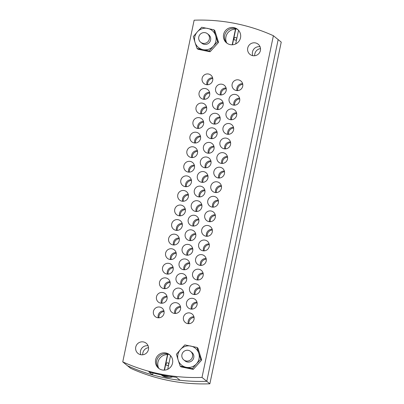 <?xml version="1.0" encoding="UTF-8"?>
<svg xmlns="http://www.w3.org/2000/svg" width="404" height="404" viewBox="0 0 404 404"><rect width="100%" height="100%" fill="white"/><g stroke="black" fill="none" stroke-linecap="round" stroke-linejoin="round"><path stroke-width="0.61" d="M273.392 35.719L202.01 377.412A179.81 177.078 129.1 0 1 161.423 374.24A179.81 177.078 129.1 0 1 122.755 361.893L194.137 20.2A179.81 177.078 129.1 0 1 273.392 35.719L278.164 39.602L206.782 381.29A179.81 177.078 129.1 0 1 166.196 378.124A179.81 177.078 129.1 0 1 127.523 365.772L130.608 368.281A179.81 177.078 129.1 0 0 169.276 380.634A179.81 177.078 129.1 0 0 209.863 383.8L206.782 381.29A179.81 177.078 129.1 0 1 180.043 380.27L176.376 377.28A179.81 177.078 -50.9 0 1 162.524 375.139A179.81 177.078 -50.9 0 1 148.899 371.902L152.571 374.887L152.964 372.988M226.24 88.698A5.449 5.368 -50.9 0 0 221.145 94.96M223.2 103.267A5.449 5.368 -50.9 0 0 218.104 109.529M220.155 117.832A5.449 5.368 -50.9 0 0 215.059 124.094M217.11 132.401A5.449 5.368 -50.9 0 0 212.014 138.663M214.069 146.965A5.449 5.368 -50.9 0 0 208.974 153.227M211.024 161.534A5.449 5.368 -50.9 0 0 205.929 167.796M207.984 176.099A5.449 5.368 -50.9 0 0 202.889 182.361M204.939 190.668A5.449 5.368 -50.9 0 0 199.844 196.93M180.593 307.202A5.449 5.368 -50.9 0 0 175.498 313.459M183.638 292.632A5.449 5.368 -50.9 0 0 178.543 298.894M186.678 278.068A5.449 5.368 -50.9 0 0 181.583 284.325M189.723 263.499A5.449 5.368 -50.9 0 0 184.628 269.761M192.769 248.935A5.449 5.368 -50.9 0 0 187.673 255.192M195.809 234.365A5.449 5.368 -50.9 0 0 190.713 240.627M198.854 219.801A5.449 5.368 -50.9 0 0 193.758 226.058M242.769 84.355A5.449 5.368 -50.9 0 0 237.673 90.617M212.757 78.477A5.449 5.368 -50.9 0 0 207.661 84.739M239.724 98.924A5.449 5.368 -50.9 0 0 234.628 105.181M209.711 93.046A5.449 5.368 -50.9 0 0 204.616 99.308M236.683 113.489A5.449 5.368 -50.9 0 0 231.588 119.751M206.671 107.61A5.449 5.368 -50.9 0 0 201.576 113.872M233.638 128.053A5.449 5.368 -50.9 0 0 228.543 134.315M203.626 122.18A5.449 5.368 -50.9 0 0 198.531 128.442M230.598 142.622A5.449 5.368 -50.9 0 0 225.503 148.884M200.586 136.744A5.449 5.368 -50.9 0 0 195.491 143.006M227.553 157.186A5.449 5.368 -50.9 0 0 222.458 163.448M197.541 151.313A5.449 5.368 -50.9 0 0 192.445 157.575M224.508 171.756A5.449 5.368 -50.9 0 0 219.412 178.018M194.496 165.877A5.449 5.368 -50.9 0 0 189.405 172.139M221.468 186.32A5.449 5.368 -50.9 0 0 216.372 192.582M191.456 180.447A5.449 5.368 -50.9 0 0 186.36 186.704M194.077 317.423A5.449 5.368 -50.9 0 0 188.981 323.68M164.064 311.545A5.449 5.368 -50.9 0 0 158.974 317.807M197.122 302.854A5.449 5.368 -50.9 0 0 192.026 309.116M167.11 296.98A5.449 5.368 -50.9 0 0 162.014 303.237M200.167 288.289A5.449 5.368 -50.9 0 0 195.071 294.546M170.155 282.411A5.449 5.368 -50.9 0 0 165.059 288.673M203.207 273.72A5.449 5.368 -50.9 0 0 198.112 279.982M173.195 267.847A5.449 5.368 -50.9 0 0 168.099 274.104M206.252 259.156A5.449 5.368 -50.9 0 0 201.157 265.413M176.24 253.278A5.449 5.368 -50.9 0 0 171.144 259.54M209.292 244.587A5.449 5.368 -50.9 0 0 204.197 250.849M179.28 238.714A5.449 5.368 -50.9 0 0 174.19 244.97M212.337 230.022A5.449 5.368 -50.9 0 0 207.242 236.279M182.325 224.144A5.449 5.368 -50.9 0 0 177.23 230.406M215.382 215.453A5.449 5.368 -50.9 0 0 210.287 221.715M185.37 209.58A5.449 5.368 -50.9 0 0 180.275 215.837M202.01 377.412L206.782 381.29L278.164 39.602L281.245 42.107L209.863 383.8M140.85 354.717A6.54 6.439 129.1 0 1 148.101 345.809A6.54 6.439 129.1 0 0 140.85 354.717M252.818 55.686A6.54 6.439 129.1 0 1 260.07 46.773A6.54 6.439 129.1 0 0 252.818 55.686M254.722 55.742A6.54 6.439 129.1 0 1 260.514 48.626M142.753 354.778A6.54 6.439 129.1 0 1 148.546 347.662M218.423 200.889A5.449 5.368 -50.9 0 0 213.327 207.151M188.41 195.011A5.449 5.368 -50.9 0 0 183.315 201.273M201.894 205.232A5.449 5.368 -50.9 0 0 196.798 211.494M219.786 94.869A5.449 5.368 -50.9 0 0 224.336 85.33A5.449 5.368 -50.9 0 0 216.034 87.279A5.449 5.368 -50.9 0 0 219.786 94.869M216.746 109.439A5.449 5.368 -50.9 0 0 221.296 99.894A5.449 5.368 -50.9 0 0 212.989 101.843A5.449 5.368 -50.9 0 0 216.746 109.439M213.701 124.003A5.449 5.368 -50.9 0 0 218.251 114.463A5.449 5.368 -50.9 0 0 209.949 116.413A5.449 5.368 -50.9 0 0 213.701 124.003M210.656 138.572A5.449 5.368 -50.9 0 0 215.206 129.028A5.449 5.368 -50.9 0 0 206.904 130.977A5.449 5.368 -50.9 0 0 210.656 138.572M207.616 153.136A5.449 5.368 -50.9 0 0 212.166 143.597A5.449 5.368 -50.9 0 0 203.858 145.546A5.449 5.368 -50.9 0 0 207.616 153.136M204.57 167.705A5.449 5.368 -50.9 0 0 209.121 158.161A5.449 5.368 -50.9 0 0 200.818 160.11A5.449 5.368 -50.9 0 0 204.57 167.705M201.53 182.27A5.449 5.368 -50.9 0 0 206.08 172.73A5.449 5.368 -50.9 0 0 197.773 174.679A5.449 5.368 -50.9 0 0 201.53 182.27M198.485 196.839A5.449 5.368 -50.9 0 0 203.035 187.294A5.449 5.368 -50.9 0 0 194.733 189.244A5.449 5.368 -50.9 0 0 198.485 196.839M174.139 313.373A5.449 5.368 -50.9 0 0 178.689 303.828A5.449 5.368 -50.9 0 0 170.387 305.777A5.449 5.368 -50.9 0 0 174.139 313.373M177.184 298.803A5.449 5.368 -50.9 0 0 181.734 289.259A5.449 5.368 -50.9 0 0 173.427 291.208A5.449 5.368 -50.9 0 0 177.184 298.803M180.224 284.239A5.449 5.368 -50.9 0 0 184.774 274.695A5.449 5.368 -50.9 0 0 176.472 276.644A5.449 5.368 -50.9 0 0 180.224 284.239M183.27 269.67A5.449 5.368 -50.9 0 0 187.82 260.131A5.449 5.368 -50.9 0 0 179.517 262.075A5.449 5.368 -50.9 0 0 183.27 269.67M186.315 255.106A5.449 5.368 -50.9 0 0 190.865 245.561A5.449 5.368 -50.9 0 0 182.558 247.511A5.449 5.368 -50.9 0 0 186.315 255.106M189.355 240.537A5.449 5.368 -50.9 0 0 193.905 230.997A5.449 5.368 -50.9 0 0 185.603 232.946A5.449 5.368 -50.9 0 0 189.355 240.537M192.4 225.972A5.449 5.368 -50.9 0 0 196.95 216.428A5.449 5.368 -50.9 0 0 188.643 218.377A5.449 5.368 -50.9 0 0 192.4 225.972M236.315 90.526A5.449 5.368 -50.9 0 0 240.865 80.982A5.449 5.368 -50.9 0 0 232.563 82.931A5.449 5.368 -50.9 0 0 236.315 90.526M233.27 105.09A5.449 5.368 -50.9 0 0 237.82 95.551A5.449 5.368 -50.9 0 0 229.517 97.5A5.449 5.368 -50.9 0 0 233.27 105.09M230.23 119.66A5.449 5.368 -50.9 0 0 234.78 110.115A5.449 5.368 -50.9 0 0 226.472 112.065A5.449 5.368 -50.9 0 0 230.23 119.66M227.184 134.224A5.449 5.368 -50.9 0 0 231.734 124.684A5.449 5.368 -50.9 0 0 223.432 126.634A5.449 5.368 -50.9 0 0 227.184 134.224M224.139 148.793A5.449 5.368 -50.9 0 0 228.689 139.249A5.449 5.368 -50.9 0 0 220.387 141.198A5.449 5.368 -50.9 0 0 224.139 148.793M221.099 163.357A5.449 5.368 -50.9 0 0 225.649 153.818A5.449 5.368 -50.9 0 0 217.347 155.767A5.449 5.368 -50.9 0 0 221.099 163.357M218.054 177.927A5.449 5.368 -50.9 0 0 222.604 168.382A5.449 5.368 -50.9 0 0 214.302 170.331A5.449 5.368 -50.9 0 0 218.054 177.927M215.014 192.491A5.449 5.368 -50.9 0 0 219.564 182.951A5.449 5.368 -50.9 0 0 211.257 184.901A5.449 5.368 -50.9 0 0 215.014 192.491M187.623 323.594A5.449 5.368 -50.9 0 0 192.173 314.049A5.449 5.368 -50.9 0 0 183.871 315.999A5.449 5.368 -50.9 0 0 187.623 323.594M190.668 309.025A5.449 5.368 -50.9 0 0 195.218 299.48A5.449 5.368 -50.9 0 0 186.916 301.429A5.449 5.368 -50.9 0 0 190.668 309.025M193.708 294.46A5.449 5.368 -50.9 0 0 198.258 284.916A5.449 5.368 -50.9 0 0 189.956 286.865A5.449 5.368 -50.9 0 0 193.708 294.46M196.753 279.891A5.449 5.368 -50.9 0 0 201.303 270.352A5.449 5.368 -50.9 0 0 193.001 272.301A5.449 5.368 -50.9 0 0 196.753 279.891M199.798 265.327A5.449 5.368 -50.9 0 0 204.348 255.782A5.449 5.368 -50.9 0 0 196.041 257.732A5.449 5.368 -50.9 0 0 199.798 265.327M202.838 250.758A5.449 5.368 -50.9 0 0 207.388 241.218A5.449 5.368 -50.9 0 0 199.086 243.168A5.449 5.368 -50.9 0 0 202.838 250.758M205.883 236.194A5.449 5.368 -50.9 0 0 210.434 226.649A5.449 5.368 -50.9 0 0 202.131 228.598A5.449 5.368 -50.9 0 0 205.883 236.194M208.924 221.624A5.449 5.368 -50.9 0 0 213.474 212.085A5.449 5.368 -50.9 0 0 205.171 214.034A5.449 5.368 -50.9 0 0 208.924 221.624M206.303 84.648A5.449 5.368 -50.9 0 0 210.853 75.109A5.449 5.368 -50.9 0 0 202.55 77.058A5.449 5.368 -50.9 0 0 206.303 84.648M203.257 99.217A5.449 5.368 -50.9 0 0 207.808 89.673A5.449 5.368 -50.9 0 0 199.505 91.622A5.449 5.368 -50.9 0 0 203.257 99.217M200.217 113.782A5.449 5.368 -50.9 0 0 204.767 104.242A5.449 5.368 -50.9 0 0 196.46 106.191A5.449 5.368 -50.9 0 0 200.217 113.782M197.172 128.351A5.449 5.368 -50.9 0 0 201.722 118.806A5.449 5.368 -50.9 0 0 193.42 120.756A5.449 5.368 -50.9 0 0 197.172 128.351M194.132 142.915A5.449 5.368 -50.9 0 0 198.682 133.376A5.449 5.368 -50.9 0 0 190.375 135.325A5.449 5.368 -50.9 0 0 194.132 142.915M191.087 157.484A5.449 5.368 -50.9 0 0 195.637 147.94A5.449 5.368 -50.9 0 0 187.335 149.889A5.449 5.368 -50.9 0 0 191.087 157.484M188.042 172.048A5.449 5.368 -50.9 0 0 192.592 162.509A5.449 5.368 -50.9 0 0 184.29 164.458A5.449 5.368 -50.9 0 0 188.042 172.048M185.002 186.618A5.449 5.368 -50.9 0 0 189.552 177.073A5.449 5.368 -50.9 0 0 181.25 179.023A5.449 5.368 -50.9 0 0 185.002 186.618M157.611 317.716A5.449 5.368 -50.9 0 0 162.161 308.171A5.449 5.368 -50.9 0 0 153.858 310.12A5.449 5.368 -50.9 0 0 157.611 317.716M160.656 303.146A5.449 5.368 -50.9 0 0 165.206 293.607A5.449 5.368 -50.9 0 0 156.904 295.556A5.449 5.368 -50.9 0 0 160.656 303.146M163.701 288.582A5.449 5.368 -50.9 0 0 168.251 279.038A5.449 5.368 -50.9 0 0 159.944 280.987A5.449 5.368 -50.9 0 0 163.701 288.582M166.741 274.018A5.449 5.368 -50.9 0 0 171.291 264.474A5.449 5.368 -50.9 0 0 162.989 266.423A5.449 5.368 -50.9 0 0 166.741 274.018M169.786 259.449A5.449 5.368 -50.9 0 0 174.336 249.909A5.449 5.368 -50.9 0 0 166.034 251.854A5.449 5.368 -50.9 0 0 169.786 259.449M172.826 244.885A5.449 5.368 -50.9 0 0 177.376 235.34A5.449 5.368 -50.9 0 0 169.074 237.289A5.449 5.368 -50.9 0 0 172.826 244.885M175.871 230.315A5.449 5.368 -50.9 0 0 180.421 220.776A5.449 5.368 -50.9 0 0 172.119 222.725A5.449 5.368 -50.9 0 0 175.871 230.315M178.916 215.751A5.449 5.368 -50.9 0 0 183.466 206.207A5.449 5.368 -50.9 0 0 175.159 208.156A5.449 5.368 -50.9 0 0 178.916 215.751M195.44 211.403A5.449 5.368 -50.9 0 0 199.99 201.864A5.449 5.368 -50.9 0 0 191.688 203.813A5.449 5.368 -50.9 0 0 195.44 211.403M181.957 201.182A5.449 5.368 -50.9 0 0 186.507 191.642A5.449 5.368 -50.9 0 0 178.204 193.592A5.449 5.368 -50.9 0 0 181.957 201.182M211.969 207.06A5.449 5.368 -50.9 0 0 216.519 197.516A5.449 5.368 -50.9 0 0 208.217 199.465A5.449 5.368 -50.9 0 0 211.969 207.06M143.42 341.941A6.54 6.439 129.1 0 1 147.925 351.056A6.54 6.439 129.1 0 1 137.961 353.394A6.54 6.439 129.1 0 1 143.42 341.941M255.394 42.91A6.54 6.439 129.1 0 1 259.898 52.02A6.54 6.439 129.1 0 1 249.93 54.358A6.54 6.439 129.1 0 1 255.394 42.91M238.092 29.835A8.716 8.585 -50.9 0 0 227.124 43.314M233.835 27.618A8.716 8.585 129.1 0 1 239.84 39.769A8.716 8.585 129.1 0 1 226.558 42.89A8.716 8.585 129.1 0 1 233.835 27.618M170.124 355.192A8.716 8.585 -50.9 0 0 159.156 368.67M165.867 352.975A8.716 8.585 129.1 0 1 171.872 365.125A8.716 8.585 129.1 0 1 158.585 368.246A8.716 8.585 129.1 0 1 165.867 352.975M152.571 374.887A179.81 177.078 129.1 0 1 127.523 365.772L122.755 361.893M226.099 88.032A5.449 5.368 -50.9 0 0 220.463 94.96M223.059 102.601A5.449 5.368 -50.9 0 0 217.423 109.524M220.013 117.165A5.449 5.368 -50.9 0 0 214.378 124.094M216.973 131.734A5.449 5.368 -50.9 0 0 211.332 138.658M213.928 146.298A5.449 5.368 -50.9 0 0 208.292 153.227M210.883 160.868A5.449 5.368 -50.9 0 0 205.247 167.791M207.843 175.432A5.449 5.368 -50.9 0 0 202.207 182.361M204.798 190.001A5.449 5.368 -50.9 0 0 199.162 196.925M180.457 306.53A5.449 5.368 -50.9 0 0 174.816 313.459M183.497 291.966A5.449 5.368 -50.9 0 0 177.861 298.894M186.542 277.397A5.449 5.368 -50.9 0 0 180.901 284.325M189.582 262.832A5.449 5.368 -50.9 0 0 183.946 269.761M192.627 248.263A5.449 5.368 -50.9 0 0 186.991 255.192M195.667 233.699A5.449 5.368 -50.9 0 0 190.031 240.627M198.712 219.135A5.449 5.368 -50.9 0 0 193.077 226.058M242.627 83.689A5.449 5.368 -50.9 0 0 236.991 90.612M239.587 98.253A5.449 5.368 -50.9 0 0 233.946 105.181M236.542 112.822A5.449 5.368 -50.9 0 0 230.906 119.746M233.497 127.386A5.449 5.368 -50.9 0 0 227.861 134.315M230.457 141.956A5.449 5.368 -50.9 0 0 224.821 148.879M227.412 156.52A5.449 5.368 -50.9 0 0 221.776 163.448M224.371 171.089A5.449 5.368 -50.9 0 0 218.731 178.012M221.326 185.653A5.449 5.368 -50.9 0 0 215.691 192.582M193.94 316.751A5.449 5.368 -50.9 0 0 188.299 323.68M196.98 302.187A5.449 5.368 -50.9 0 0 191.344 309.116M200.025 287.618A5.449 5.368 -50.9 0 0 194.39 294.546M203.066 273.054A5.449 5.368 -50.9 0 0 197.43 279.982M206.111 258.484A5.449 5.368 -50.9 0 0 200.475 265.413M209.156 243.92A5.449 5.368 -50.9 0 0 203.515 250.849M212.196 229.356A5.449 5.368 -50.9 0 0 206.56 236.279M215.241 214.787A5.449 5.368 -50.9 0 0 209.605 221.715M212.615 77.81A5.449 5.368 -50.9 0 0 206.979 84.739M209.575 92.38A5.449 5.368 -50.9 0 0 203.934 99.303M206.53 106.944A5.449 5.368 -50.9 0 0 200.894 113.872M203.49 121.513A5.449 5.368 -50.9 0 0 197.849 128.437M200.445 136.077A5.449 5.368 -50.9 0 0 194.809 143.006M197.399 150.647A5.449 5.368 -50.9 0 0 191.764 157.57M194.359 165.211A5.449 5.368 -50.9 0 0 188.719 172.139M191.314 179.78A5.449 5.368 -50.9 0 0 185.678 186.704M163.928 310.878A5.449 5.368 -50.9 0 0 158.287 317.802M166.968 296.309A5.449 5.368 -50.9 0 0 161.332 303.237M170.013 281.745A5.449 5.368 -50.9 0 0 164.377 288.668M173.058 267.175A5.449 5.368 -50.9 0 0 167.418 274.104M176.099 252.611A5.449 5.368 -50.9 0 0 170.463 259.54M179.144 238.042A5.449 5.368 -50.9 0 0 173.503 244.97M182.184 223.478A5.449 5.368 -50.9 0 0 176.548 230.406M185.229 208.913A5.449 5.368 -50.9 0 0 179.593 215.837M201.758 204.565A5.449 5.368 -50.9 0 0 196.117 211.494M188.274 194.344A5.449 5.368 -50.9 0 0 182.633 201.273M218.281 200.222A5.449 5.368 -50.9 0 0 212.645 207.146M167.67 362.843A1.364 1.343 129.1 0 1 168.609 364.741A1.364 1.343 129.1 0 1 166.529 365.226A1.364 1.343 129.1 0 1 167.67 362.843M163.413 375.311L163.388 375.437A11.979 11.797 -50.9 0 0 166.559 376.058M161.206 374.877A12.206 12.019 -50.9 0 0 172.675 376.821M167.716 369.291L170.564 355.651M158.701 368.196A9.479 9.337 -50.9 0 1 167.488 354.571L164.236 370.145M167.847 354.096L164.494 370.13M235.083 40.142A1.364 1.343 129.1 0 1 234.143 38.244A1.364 1.343 129.1 0 1 236.219 37.759A1.364 1.343 129.1 0 1 235.083 40.142M226.674 42.844A9.479 9.337 -50.9 0 1 235.461 29.214L232.204 44.788M235.684 43.94L238.532 30.295M235.815 28.74L232.467 44.773M202.975 43.324A5.449 5.368 129.1 0 1 199.217 35.729A5.449 5.368 129.1 0 1 207.525 33.779A5.449 5.368 129.1 0 1 202.975 43.324M186.108 360.979A5.449 5.368 129.1 0 1 182.356 353.384A5.449 5.368 129.1 0 1 190.658 351.435A5.449 5.368 129.1 0 1 186.108 360.979M190.658 351.435L191.91 352.45A5.449 5.368 129.1 0 1 192.45 360.272A5.449 5.368 129.1 0 1 185.027 360.903L183.78 359.888M180.184 366.14L181.098 366.882L193.274 369.392L192.36 368.65L186.143 367.286A10.898 10.731 129.1 0 1 178.174 360.095L180.184 366.14L186.143 367.286A10.898 10.731 129.1 0 0 196.435 363.868L192.36 368.65M176.422 354.273L178.174 360.095A10.898 10.731 129.1 0 1 180.502 349.485L176.422 354.273M200.773 359.297L198.763 353.253A10.898 10.731 129.1 0 1 196.435 363.868L200.773 359.297L201.687 360.035L193.274 369.392M201.687 360.035L197.925 348.172L197.016 347.43L184.84 344.915L180.502 349.485A10.898 10.731 129.1 0 1 198.763 353.253L197.016 347.43M207.525 33.779L208.772 34.795A5.449 5.368 129.1 0 1 209.317 42.617A5.449 5.368 129.1 0 1 201.894 43.248L200.647 42.233M197.046 48.485L197.96 49.227L204.177 50.591L210.136 51.737L209.222 50.995L203.005 49.631A10.898 10.731 129.1 0 1 195.036 42.445L197.046 48.485L203.005 49.631A10.898 10.731 129.1 0 0 213.302 46.213L209.222 50.995M193.289 36.618L195.036 42.445A10.898 10.731 129.1 0 1 197.364 31.83L193.289 36.618M217.64 41.642L215.625 35.602A10.898 10.731 129.1 0 1 213.302 46.213L217.64 41.642L218.549 42.385L210.136 51.737M218.549 42.385L214.792 30.517L213.878 29.775L201.702 27.26L197.364 31.83A10.898 10.731 129.1 0 1 215.625 35.602L213.878 29.775M169.094 376.296A12.206 12.019 129.1 0 1 161.62 374.957"/></g></svg>
